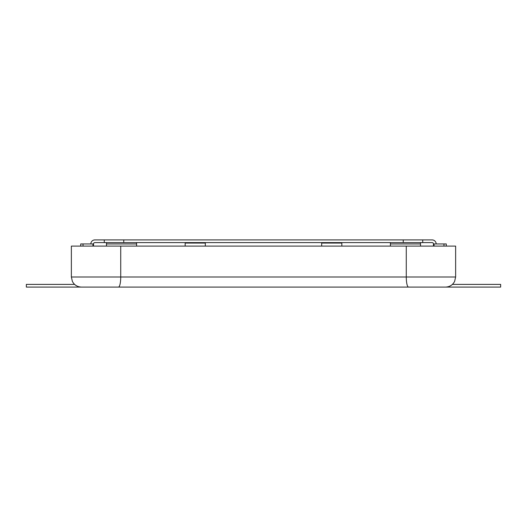 <?xml version="1.0" encoding="UTF-8"?>
<svg xmlns="http://www.w3.org/2000/svg" width="527" height="527" viewBox="0 0 527 527"><rect width="100%" height="100%" fill="white"/><g stroke="black" fill="none" stroke-linecap="round" stroke-linejoin="round"><path stroke-width="0.79" d="M104.28 242.604L123.759 242.604L123.759 239.917L104.28 239.917L104.28 242.604L94.873 242.604A1.344 1.344 0 0 0 93.529 243.948L93.529 246.102M443.978 246.102L443.978 243.948L433.471 243.948A1.344 1.344 0 0 0 432.127 242.604L123.759 242.604M436.158 243.948A4.032 4.032 0 0 0 432.127 239.917L123.759 239.917M433.471 243.948L433.471 246.102M446.283 246.102L446.283 243.948L443.978 243.948M437.502 287.083L500.65 287.083L500.65 284.396L452.41 284.396M90.842 243.948A4.032 4.032 0 0 1 94.873 239.917L104.28 239.917M422.72 242.604L422.72 239.917M420.513 242.604L420.513 246.102M390.402 246.102L390.402 242.604M321.681 242.604L321.681 246.102M341.832 242.604L341.832 246.102M83.022 246.102L83.022 243.948L93.529 243.948M83.022 243.948L80.717 243.948L80.717 246.102M89.498 287.083L26.35 287.083L26.35 284.396L74.59 284.396M106.487 242.604L106.487 246.102M136.598 246.102L136.598 242.604M205.319 242.604L205.319 246.102M185.168 242.604L185.168 246.102M263.5 287.083L81.441 287.083C77.35 286.919 74.333 285.041 72.39 281.438L71.362 277.004L455.638 277.004L454.61 281.438C452.667 285.041 449.65 286.919 445.559 287.083L263.5 287.083M455.638 277.004L455.638 246.102L71.362 246.102L71.362 277.004M403.241 242.604L403.241 239.917M434.05 246.102L434.05 243.948M420.513 243.948L390.402 243.948M321.681 243.066L341.832 243.066M92.95 246.102L92.95 243.948M106.487 243.948L136.598 243.948M205.319 243.066L185.168 243.066M120.729 246.102L120.729 277.004A10.079 2.266 90 0 1 118.463 287.083M406.271 246.102L406.271 277.004A10.079 2.266 90 0 0 408.537 287.083"/></g></svg>
